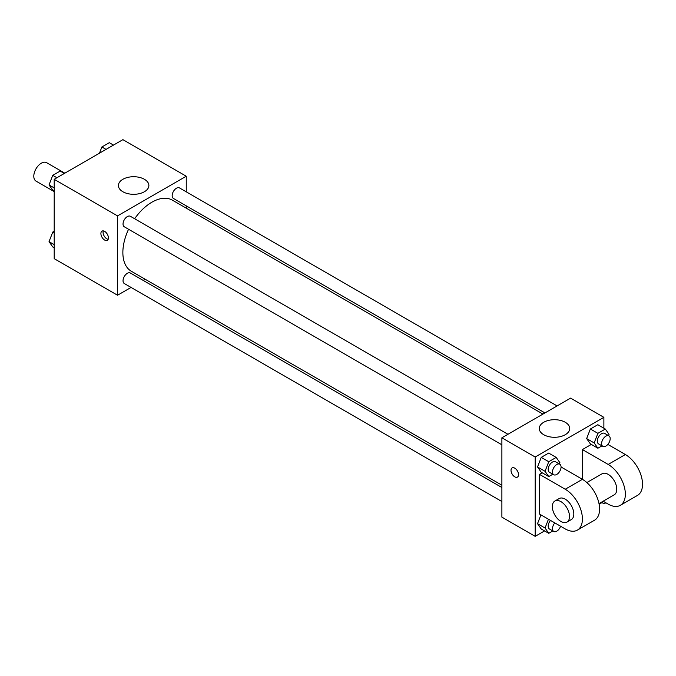 <?xml version="1.0" encoding="UTF-8"?>
<svg xmlns="http://www.w3.org/2000/svg" width="676" height="676" viewBox="0 0 676 676"><rect width="100%" height="100%" fill="white"/><g stroke="black" fill="none" stroke-linecap="round" stroke-linejoin="round"><path stroke-width="1.01" d="M64.828 173.183L46.627 162.679A10.63 6.135 120 0 0 38.439 165.527A10.63 6.135 120 0 0 33.8 176.225A10.63 6.135 120 0 0 35.997 181.092L54.198 191.595M131.051 287.435L117.539 295.235L54.198 258.663L54.198 179.317L122.905 139.653L186.255 176.225L186.255 191.823M145.196 279.264L143.194 280.422M128.558 229.265A41.059 23.702 120 0 0 122.863 252.486A41.059 23.702 120 0 0 131.372 271.279L501.888 485.199M542.946 414.092L172.422 200.172A41.059 23.702 120 0 0 134.634 218.745M186.255 205.85L186.255 208.157M117.539 295.235L117.539 215.889L186.255 176.225M557.092 405.921L179.495 187.92A6.076 3.507 120 0 0 174.814 189.55A6.076 3.507 120 0 0 172.169 195.66A6.076 3.507 120 0 0 173.419 198.44L544.94 412.935M501.888 487.506L130.367 273.011A6.076 3.507 120 0 0 125.685 274.642A6.076 3.507 120 0 0 123.04 280.751A6.076 3.507 120 0 0 124.299 283.531L501.888 501.533M501.888 444.808L124.299 226.806A6.076 3.507 -60 0 1 124.291 219.793A6.076 3.507 -60 0 1 130.367 216.286L507.963 434.288M117.539 215.889L54.198 179.317M122.871 191.739A15.235 8.796 180 0 1 118.41 185.52A15.235 8.796 180 0 1 133.645 176.723A15.235 8.796 180 0 1 148.881 185.52A15.235 8.796 180 0 1 139.476 193.64A15.235 8.796 180 0 1 122.871 191.739M108.413 237.893A5.315 3.067 60 0 1 107.315 240.326A5.315 3.067 60 0 1 102 237.259A5.315 3.067 60 0 1 102 231.124A5.315 3.067 60 0 1 106.098 232.552A5.315 3.067 60 0 1 108.413 237.893M108.168 239.304A5.315 3.067 60 0 1 104.163 236.008A5.315 3.067 60 0 1 103.31 230.896M544.594 530.905L535.172 536.347L501.888 517.132L501.888 437.795L570.603 398.122L603.879 417.337L603.879 428.221M54.198 191.054L52.753 190.218L49.035 184.928L52.753 175.346L60.189 171.053L64.355 173.453M54.198 187.911L49.035 184.928M56.919 177.746L52.753 175.346M99.482 153.182L101.882 146.979L109.318 142.687L113.484 145.095M106.047 149.388L101.882 146.979M54.198 247.779L52.753 246.951L49.035 241.662L52.753 232.071L54.198 231.243M54.198 244.636L49.035 241.662M54.198 232.907L52.753 232.071M552.841 474.222L548.76 476.588L545.042 471.29L548.76 461.708L556.196 457.415L559.914 462.705L559.415 463.99M559.804 464.218L555.511 461.742A6.076 3.507 120 0 0 550.83 463.364A6.076 3.507 120 0 0 548.185 469.482A6.076 3.507 120 0 0 549.436 472.262L553.737 474.738A6.076 3.507 120 0 0 559.804 471.231A6.076 3.507 120 0 0 559.804 464.218A6.076 3.507 120 0 0 555.131 465.848A6.076 3.507 120 0 0 552.478 471.958A6.076 3.507 120 0 0 553.737 474.738M548.76 476.588L541.239 472.245L537.521 466.955L541.239 457.373L548.684 453.072L556.196 457.415M545.042 471.29L537.521 466.955L541.239 457.373L548.684 453.072M548.76 461.708L541.239 457.373M601.97 445.864L597.888 448.222L594.17 442.932L597.888 433.341L605.324 429.049L609.042 434.338L608.544 435.631M608.932 435.859L604.64 433.375A6.076 3.507 120 0 0 599.958 435.006A6.076 3.507 120 0 0 597.314 441.115A6.076 3.507 120 0 0 598.564 443.895L602.865 446.371A6.076 3.507 120 0 0 608.932 442.865A6.076 3.507 120 0 0 608.932 435.859A6.076 3.507 120 0 0 604.26 437.482A6.076 3.507 120 0 0 601.606 443.591A6.076 3.507 120 0 0 602.865 446.371M597.888 448.222L590.368 443.878L586.65 438.589L590.368 429.006L597.812 424.714L605.324 429.049M594.17 442.932L586.65 438.589L590.368 429.006L597.812 424.714M597.888 433.341L590.368 429.006M552.841 530.956L548.76 533.313L545.042 528.024L548.456 519.227M550.534 520.427A6.076 3.507 120 0 0 548.185 526.207A6.076 3.507 120 0 0 549.436 528.987L553.737 531.471A6.076 3.507 120 0 0 560.598 526.241M548.76 533.313L541.239 528.978L537.521 523.68L540.935 514.884L537.521 523.68L545.042 528.024M554.827 522.903A6.076 3.507 120 0 0 552.478 528.683A6.076 3.507 120 0 0 553.737 531.471M601.97 502.589L599.122 504.237M601.893 501.938A6.076 3.507 120 0 0 602.865 503.105A6.076 3.507 120 0 0 605.899 502.8M514.774 476.842A5.315 3.067 -120 0 0 517.427 477.104A5.315 3.067 60 0 1 514.774 476.842A5.315 3.067 60 0 1 511.301 472.161A5.315 3.067 60 0 1 512.112 467.902A5.315 3.067 -120 0 0 511.301 472.161A5.315 3.067 -120 0 0 514.774 476.842M512.112 467.902A5.315 3.067 60 0 1 517.427 470.969A5.315 3.067 60 0 1 517.427 477.104M535.172 536.347L535.172 457.01L501.888 437.795L570.603 398.122M501.888 517.132L501.888 437.795M565.263 422.28A15.235 8.796 180 0 1 569.724 428.5A15.235 8.796 180 0 1 554.497 437.287A15.235 8.796 180 0 1 539.262 428.5A15.235 8.796 180 0 1 548.667 420.371A15.235 8.796 180 0 1 565.263 422.28M535.172 457.01L603.879 417.337M590.368 443.878L586.65 438.589M541.239 472.245L537.521 466.955M541.239 528.978L537.521 523.68M561.063 466.998L582.408 479.326L582.408 449.574L591.314 444.428M539.465 514.03L539.465 474.366L565.229 489.238A24.294 14.027 60 0 1 581.098 510.65A24.294 14.027 60 0 1 577.38 530.111A24.294 14.027 60 0 1 565.229 528.911L539.465 514.03M542.186 472.794L539.465 474.366M577.38 530.111L594.559 520.199A24.294 14.027 -120 0 0 598.277 500.73A24.294 14.027 -120 0 0 582.408 479.326L565.229 489.238M586.852 482.563L602.105 473.766A12.143 7.014 60 0 1 611.459 477.019A12.143 7.014 60 0 1 616.765 489.238A12.143 7.014 60 0 1 614.247 494.798L599.004 503.603M607.842 444.419L625.351 454.525L608.172 464.446L582.408 449.574M608.172 464.446A24.294 14.027 60 0 1 624.041 485.85A24.294 14.027 60 0 1 620.323 505.318A24.294 14.027 60 0 1 608.172 504.119L603.144 501.212M554.861 501.034L559.162 498.558A12.143 7.014 60 0 1 568.516 501.812A12.143 7.014 60 0 1 573.823 514.03A12.143 7.014 60 0 1 571.304 519.591L567.012 522.075A12.143 7.014 60 0 1 554.861 515.061A12.143 7.014 60 0 1 554.861 501.034A12.143 7.014 60 0 1 564.223 504.288A12.143 7.014 60 0 1 569.522 516.515A12.143 7.014 60 0 1 567.012 522.075M625.351 454.525A24.294 14.027 60 0 1 641.22 475.938A24.294 14.027 60 0 1 637.502 495.398L620.323 505.318M602.865 503.105L601.361 502.243"/></g></svg>
